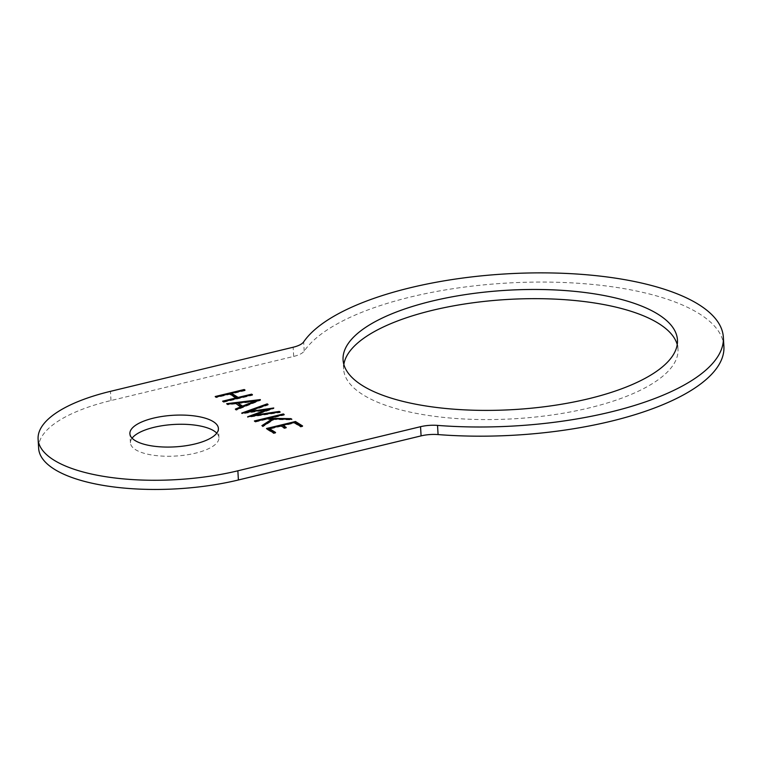 <?xml version="1.0" encoding="UTF-8"?>
<svg xmlns="http://www.w3.org/2000/svg" width="762" height="762" viewBox="0 0 762 762"><rect width="100%" height="100%" fill="white"/><g stroke="black" fill="none" stroke-linecap="round" stroke-linejoin="round"><path stroke-width="0.57" stroke-dasharray="3.81 2.86" d="M274.892 432.625L275.615 433.073L273.644 433.549L266.529 429.111L267.205 428.949M285.55 427.587L286.274 428.034L284.302 428.511L280.873 426.368L269.319 429.158M301.904 426.11L302.619 426.558L300.647 427.034L294.361 423.11L282.835 425.891M284.302 428.511L284.264 427.892M280.873 426.368L280.835 425.758M275.615 433.073L275.577 432.464M273.644 433.549L273.606 432.94M266.529 429.111L266.49 428.501M302.619 426.558L302.581 425.948M300.647 427.034L300.609 426.415M294.361 423.11L294.322 422.5M286.274 428.034L286.236 427.415M258.832 400.383L260.537 400.317L236.239 410.223L235.391 409.699L235.963 409.461M226.705 404.279L227.495 404.184L227.543 404.803L226.666 403.67M241.011 407.365L235.42 403.879L227.543 404.803M255.251 401.517L237.706 403.603M260.537 400.317L260.499 399.707M236.239 410.223L236.201 409.613M235.391 409.699L235.353 409.089M235.42 403.879L235.382 403.269M244.326 390.211L245.05 390.658L245.012 390.039M245.05 390.658L231.553 393.906M236.191 398.507L229.591 394.383L216.075 397.65L215.208 396.516M215.236 397.135L215.922 396.964M216.075 397.65L216.037 397.04M229.591 394.383L229.553 393.773M251.755 394.84L252.479 395.288L223.504 402.288L222.637 401.155M222.675 401.764L223.352 401.603M223.504 402.288L223.466 401.669M252.479 395.288L252.441 394.678M279.359 412.052L280.159 412.556L247.688 417.366L249.707 416.452M271.52 408.775L273.806 408.584L253.089 415.976L265.005 414.185M267.443 404.622L268.081 405.022L247.374 412.413L268.167 409.28M268.195 409.851L241.954 413.795L244.021 412.861M273.806 408.584L273.768 407.975M280.159 412.556L280.13 411.937M247.688 417.366L247.65 416.757M247.488 417.243L247.45 416.623M241.954 413.795L241.916 413.175M241.773 413.671L241.735 413.061M268.081 405.022L268.053 404.412M272.358 419.519L266.252 419.424L255.251 422.081L254.384 420.948M254.422 421.567L255.099 421.396M255.251 422.081L255.213 421.472M266.252 419.424L266.214 418.814M273.958 418.986L290.913 419.252L291.836 419.833L274.053 419.567L262.804 426.796L261.89 425.634M262.804 426.796L262.776 426.187M274.053 419.567L274.015 418.957M291.836 419.833L291.808 419.224M283.502 414.642L284.226 415.09L268.415 418.843M268.415 418.9L272.329 418.967M284.226 415.09L284.188 414.471M343.843 364.427A167.488 59.75 -3.4 0 0 343.614 369.056A167.488 59.75 -3.4 0 0 589.102 407.937A167.488 59.75 -3.4 0 0 677.999 349.187A167.488 59.75 -3.4 0 0 677.237 344.624M132.083 438.179A44.339 15.812 -3.4 0 0 130.435 442.884A44.339 15.812 -3.4 0 0 195.415 453.18A44.339 15.812 -3.4 0 0 218.951 437.626A44.339 15.812 -3.4 0 0 216.77 433.149M723.9 346.462A213.465 76.152 -3.4 0 0 534.953 282.092A213.465 76.152 -3.4 0 0 304.2 351.092A21.022 7.496 176.6 0 1 293.684 356.425L110.985 400.536A136.293 48.616 -3.4 0 0 38.643 448.342M110.985 400.536L110.442 391.344M293.684 356.425L293.141 347.243M304.2 351.092L303.657 341.909M677.999 349.187L677.456 339.995M343.614 369.056L343.071 359.864M218.951 437.626L218.408 428.444M130.435 442.884L129.892 433.702"/><path stroke-width="1.14" d="M267.205 428.949L295.504 422.119L301.904 426.11M269.291 428.539L275.577 432.464L273.606 432.94L266.49 428.501L295.466 421.51L302.581 425.948L300.609 426.415L294.322 422.5L282.807 425.282L286.236 427.415L284.264 427.892L280.835 425.758L269.291 428.539L269.319 429.158L274.892 432.625M282.807 425.282L285.55 427.587M295.504 422.119L295.466 421.51M235.963 409.461L241.011 407.365L240.973 406.756L235.382 403.269L227.514 404.193L258.832 400.383M237.668 402.993L242.668 406.698L255.251 401.517L255.213 400.907L237.668 402.993L242.63 406.079L255.213 400.907M242.668 406.698L242.63 406.079M260.328 399.774L236.201 409.613L235.353 409.089L240.973 406.756M227.514 404.193L226.666 403.67L260.318 399.583M245.012 390.039L231.524 393.297L238.125 397.412L251.612 394.164L252.441 394.678L223.466 401.669L222.637 401.155L236.153 397.888L229.553 393.773L216.037 397.04L215.208 396.516L244.183 389.525L245.012 390.039M238.125 397.412L238.163 398.031L231.553 393.906L231.524 393.297M215.922 396.964L244.221 390.134L244.183 389.525M223.352 401.603L236.191 398.507L236.153 397.888M238.163 398.031L251.65 394.773L251.612 394.164M265.005 414.185L279.359 412.052M268.167 409.28L271.52 408.775M244.021 412.861L267.443 404.622M249.707 416.452L268.195 409.851L268.167 409.242L241.735 413.061L267.195 403.879L268.053 404.412L247.336 411.794L273.768 407.975L253.051 415.366L279.283 411.413L280.13 411.937L247.65 416.757L268.167 409.242M247.374 412.356L247.336 411.794M253.089 415.947L253.051 415.366M279.321 412.032L279.283 411.413M267.224 404.489L267.195 403.879M254.384 420.948L283.359 413.957L284.188 414.471L268.376 418.29L290.874 418.643L291.808 419.224L274.015 418.957L262.776 426.187L261.89 425.634L272.32 418.91L266.214 418.814L255.213 421.472L254.384 420.948M255.099 421.396L283.397 414.566L283.359 413.957M262.385 425.939L272.358 419.519L272.32 418.91M290.913 419.214L290.874 418.643M268.415 418.843L268.376 418.29M272.329 418.967L273.958 418.986M110.442 391.344A136.293 48.616 -3.4 0 0 38.1 439.15A136.293 48.616 -3.4 0 0 237.858 470.802L420.548 426.691A21.022 7.496 176.6 0 1 437.531 425.396A213.465 76.152 -3.4 0 0 723.357 337.271A213.465 76.152 -3.4 0 0 534.4 272.901A213.465 76.152 -3.4 0 0 303.657 341.909A21.022 7.496 176.6 0 1 293.141 347.243L110.442 391.344M194.872 443.998A44.339 15.812 176.6 0 1 129.892 433.702A44.339 15.812 176.6 0 1 173.212 415.28A44.339 15.812 176.6 0 1 218.408 428.444A44.339 15.812 176.6 0 1 194.872 443.998M588.55 398.755A167.488 59.75 176.6 0 1 343.071 359.864A167.488 59.75 176.6 0 1 506.72 290.284A167.488 59.75 176.6 0 1 677.456 339.995A167.488 59.75 176.6 0 1 588.55 398.755M677.237 344.624A167.488 59.75 -3.4 0 0 507.263 299.476A167.488 59.75 -3.4 0 0 343.843 364.427M216.77 433.149A44.339 15.812 -3.4 0 0 173.755 424.472A44.339 15.812 -3.4 0 0 132.083 438.179M38.1 439.15L38.643 448.342A136.293 48.616 -3.4 0 0 238.401 479.984L421.091 435.883A21.022 7.496 176.6 0 1 438.083 434.578A213.465 76.152 -3.4 0 0 723.9 346.462L723.357 337.271M438.083 434.578L437.531 425.396M421.091 435.883L420.548 426.691M238.401 479.984L237.858 470.802"/></g></svg>
